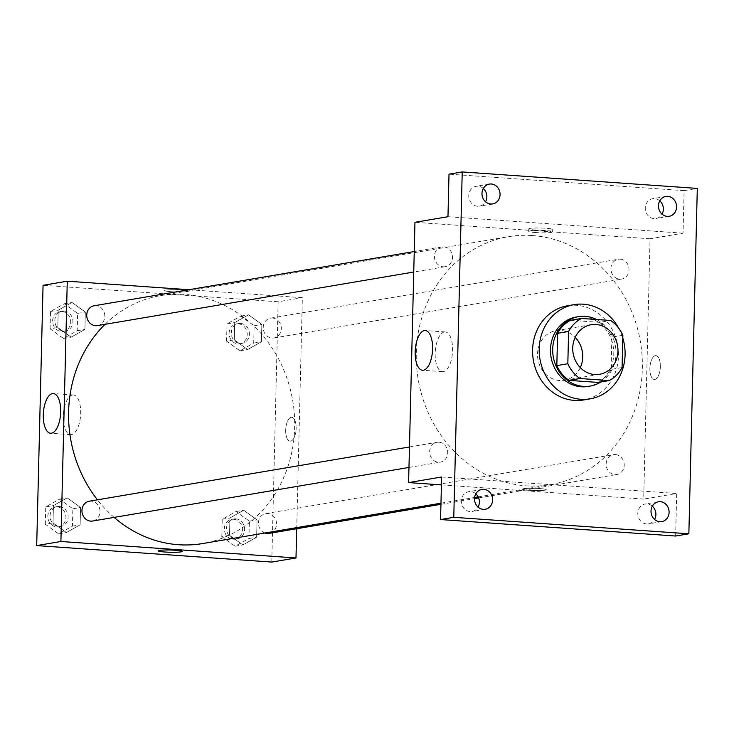 <?xml version="1.0" encoding="UTF-8"?>
<svg xmlns="http://www.w3.org/2000/svg" width="734" height="734" viewBox="0 0 734 734"><rect width="100%" height="100%" fill="white"/><g stroke="black" fill="none" stroke-linecap="round" stroke-linejoin="round"><path stroke-width="0.55" stroke-dasharray="3.67 2.75" d="M580.3 367.615A25.149 22.534 -99.6 0 1 564.336 380.267A25.149 22.534 -99.6 0 1 537.912 359.238A25.149 22.534 -99.6 0 1 555.932 330.676A25.149 22.534 -99.6 0 1 560.748 330.447A25.149 22.534 -99.6 0 1 575.172 337.365M622.074 367.55L611.073 369.413L611.862 337.126L622.863 335.264M570.492 320.318L599.65 322.354L610.66 320.492M599.65 322.354A34.259 30.7 -99.6 0 1 611.862 337.126M611.073 369.413A34.259 30.7 -99.6 0 1 598.182 382.423M600.834 381.974A35.204 31.553 80.4 0 0 615.982 353.586A35.204 31.553 80.4 0 0 596.586 319.51M576.254 317.033A35.204 31.553 -99.6 0 1 582.998 316.703A35.204 31.553 -99.6 0 1 613.78 353.962A35.204 31.553 -99.6 0 1 588.017 386.451M618.661 328.126A47.783 42.82 -99.6 0 1 622.799 337.979M567.556 305.757A47.783 42.82 -99.6 0 1 576.695 305.307A47.783 42.82 -99.6 0 1 618.367 350.779A47.783 42.82 -99.6 0 1 583.521 399.975M441.418 484.899L643.69 499.074L650.049 238.779L683.06 233.192L684.097 190.638L697.3 188.409M675.656 536.031L676.693 493.487L643.69 499.074M655.407 355.641A11.946 5.184 -86 0 0 649.911 367.789A11.946 5.184 -86 0 0 654.288 379.45A11.946 5.184 -86 0 0 660.288 367.89A11.946 5.184 -86 0 0 655.957 355.614A11.946 5.184 -86 0 0 655.407 355.641A11.946 5.184 -86 0 0 649.911 367.789A11.946 5.184 -86 0 0 654.278 379.45A11.946 5.184 -86 0 0 660.279 367.89A11.946 5.184 -86 0 0 655.948 355.614A11.946 5.184 -86 0 0 655.407 355.641M659.793 200.85A10.056 9.01 80.4 0 0 652.636 198.694A10.056 9.01 80.4 0 0 645.269 207.979A10.056 9.01 80.4 0 0 655.994 218.53A10.056 9.01 80.4 0 0 662.04 214.135M483.293 188.482A10.056 9.01 80.4 0 0 476.137 186.326A10.056 9.01 80.4 0 0 468.778 195.602A10.056 9.01 80.4 0 0 479.495 206.162A10.056 9.01 80.4 0 0 485.541 201.758M683.06 233.192L447.969 216.713M684.097 190.638L449.006 174.16M475.834 493.826A10.056 9.01 80.4 0 0 468.677 491.67A10.056 9.01 80.4 0 0 461.31 500.955A10.056 9.01 80.4 0 0 472.035 511.506A10.056 9.01 80.4 0 0 478.082 507.102M652.324 506.194A10.056 9.01 80.4 0 0 645.168 504.038A10.056 9.01 80.4 0 0 637.809 513.323A10.056 9.01 80.4 0 0 648.526 523.874A10.056 9.01 80.4 0 0 654.572 519.479M441.611 477.008L676.693 493.487M532.379 235.55A125.734 112.678 -99.6 0 1 642.03 355.21A125.734 112.678 -99.6 0 1 550.326 484.66A125.734 112.678 -99.6 0 1 418.224 379.506A125.734 112.678 -99.6 0 1 508.323 236.715A125.734 112.678 -99.6 0 1 532.379 235.55M650.049 238.779L414.958 222.301M438.932 442.198A10.056 9.01 -99.6 0 1 447.703 451.777A10.056 9.01 -99.6 0 1 440.372 462.136A10.056 9.01 -99.6 0 1 429.803 453.722A10.056 9.01 -99.6 0 1 437.005 442.299A10.056 9.01 -99.6 0 1 438.932 442.198M620.202 259.157A10.056 9.01 -99.6 0 1 628.974 268.727A10.056 9.01 -99.6 0 1 621.643 279.085A10.056 9.01 -99.6 0 1 611.073 270.672A10.056 9.01 -99.6 0 1 618.276 259.249A10.056 9.01 -99.6 0 1 620.202 259.157M615.431 454.575A10.056 9.01 -99.6 0 1 624.203 464.145A10.056 9.01 -99.6 0 1 616.863 474.503A10.056 9.01 -99.6 0 1 606.293 466.09A10.056 9.01 -99.6 0 1 613.505 454.667A10.056 9.01 -99.6 0 1 615.431 454.575M443.217 266.809A10.056 9.01 80.4 0 0 445.143 266.708A10.056 9.01 80.4 0 0 452.355 255.285A10.056 9.01 80.4 0 0 441.785 246.872A10.056 9.01 80.4 0 0 434.445 257.23A10.056 9.01 80.4 0 0 443.217 266.809M539.618 488.55A11.946 1.129 1.4 0 1 546.335 489.734A11.946 1.129 1.4 0 1 534.37 490.56A11.946 1.129 1.4 0 1 522.452 489.147A11.946 1.129 1.4 0 1 539.618 488.55A11.946 1.129 1.4 0 1 546.335 489.725A11.946 1.129 1.4 0 1 534.37 490.56A11.946 1.129 1.4 0 1 522.452 489.147A11.946 1.129 1.4 0 1 539.618 488.55M535.526 230.026A11.946 1.129 -178.6 0 0 552.702 229.439A11.946 1.129 -178.6 0 0 540.784 228.017A11.946 1.129 -178.6 0 0 528.81 228.852A11.946 1.129 -178.6 0 0 535.526 230.026M535.471 232.55A11.946 1.129 -178.6 0 0 552.638 231.962A11.946 1.129 -178.6 0 0 540.719 230.54A11.946 1.129 -178.6 0 0 528.755 231.375A11.946 1.129 -178.6 0 0 535.471 232.55M444.373 331.997A19.891 8.624 94 0 1 445.272 331.952A19.891 8.624 94 0 1 452.493 352.403A19.891 8.624 94 0 1 442.492 371.652A19.891 8.624 94 0 1 435.216 352.237A19.891 8.624 94 0 1 444.373 331.997M105.054 324.318A125.734 112.678 -99.6 0 1 160.627 295.618A125.734 112.678 -99.6 0 1 184.693 294.444A125.734 112.678 -99.6 0 1 294.334 414.104A125.734 112.678 -99.6 0 1 202.63 543.555M114.119 517.397A125.734 112.678 -99.6 0 1 97.42 499.817M97.448 325.612A10.056 9.01 80.4 0 0 104.659 314.189A10.056 9.01 80.4 0 0 94.09 305.775M264.946 533.003A10.056 9.01 -99.6 0 1 258.46 522.626A10.056 9.01 -99.6 0 1 265.809 513.561A10.056 9.01 -99.6 0 1 267.736 513.47A10.056 9.01 -99.6 0 1 276.507 523.048A10.056 9.01 -99.6 0 1 269.167 533.398M272.507 318.051A10.056 9.01 -99.6 0 1 281.278 327.621A10.056 9.01 -99.6 0 1 273.947 337.979A10.056 9.01 -99.6 0 1 263.378 329.566A10.056 9.01 -99.6 0 1 270.589 318.143A10.056 9.01 -99.6 0 1 272.507 318.051M89.319 501.194A10.056 9.01 -99.6 0 1 91.236 501.102A10.056 9.01 -99.6 0 1 100.007 510.671A10.056 9.01 -99.6 0 1 92.677 521.03M296.71 528.737L302.353 297.683L188.84 289.719M271.782 562.07L278.149 301.775L302.353 297.683M291.214 417.334A11.946 5.184 -86 0 0 285.719 429.482A11.946 5.184 -86 0 0 290.086 441.143A11.946 5.184 -86 0 0 296.086 429.583A11.946 5.184 -86 0 0 291.756 417.307A11.946 5.184 -86 0 0 291.214 417.334A11.946 5.184 -86 0 0 285.709 429.482A11.946 5.184 -86 0 0 290.086 441.143A11.946 5.184 -86 0 0 296.086 429.583A11.946 5.184 -86 0 0 291.756 417.307A11.946 5.184 -86 0 0 291.205 417.334M53.013 522.929L66.363 532.554L80.134 524.828L80.566 507.488L67.216 497.872L53.435 505.588L53.013 522.929L66.363 532.554L80.134 524.828L80.566 507.488L67.216 497.872L53.435 505.588L53.013 522.929L45.315 524.232L58.665 533.857L72.437 526.14L72.859 508.8L59.509 499.175L45.737 506.891L45.315 524.232M234.284 339.879L247.633 349.503L261.414 341.787L261.836 324.446L248.487 314.822L234.706 322.538L234.284 339.879L247.633 349.503L261.414 341.787L261.836 324.446L248.487 314.822L234.706 322.538L234.284 339.879L226.586 341.182L239.935 350.806L253.707 343.09L254.129 325.749L240.78 316.125L227.008 323.85L226.586 341.182M278.149 301.775L43.058 285.297M229.513 535.306L242.862 544.922L256.634 537.205L257.056 519.865L243.706 510.24L229.935 517.965L229.513 535.306L242.862 544.922L256.634 537.205L257.056 519.865L243.706 510.24L229.935 517.965L229.513 535.306L221.806 536.609L235.155 546.224L248.936 538.508L249.358 521.168L236.009 511.543L222.228 519.268L221.806 536.609M57.793 327.511L71.143 337.126L84.915 329.41L85.337 312.069L71.987 302.454L58.215 310.17L57.793 327.511L71.143 337.126L84.915 329.41L85.337 312.069L71.987 302.454L58.215 310.17L57.793 327.511L50.086 328.814L63.436 338.438L77.217 330.713L77.639 313.372L64.289 303.757L50.508 311.473L50.086 328.814M171.334 291.719A11.946 1.129 -178.6 0 0 188.5 291.132A11.946 1.129 -178.6 0 0 176.591 289.71A11.946 1.129 -178.6 0 0 164.618 290.545A11.946 1.129 -178.6 0 0 171.334 291.719A11.946 1.129 -178.6 0 0 188.5 291.132A11.946 1.129 -178.6 0 0 176.591 289.719A11.946 1.129 -178.6 0 0 164.618 290.545A11.946 1.129 -178.6 0 0 171.334 291.728M158.26 550.83L158.26 550.839A11.946 1.129 1.4 0 1 158.26 550.83A11.946 1.129 1.4 0 1 175.426 550.243A11.946 1.129 1.4 0 1 182.142 551.418L182.142 551.427M72.464 395.002A19.891 8.624 94 0 1 73.372 394.956A19.891 8.624 94 0 1 80.593 415.398A19.891 8.624 94 0 1 70.592 434.647A19.891 8.624 94 0 1 63.317 415.233A19.891 8.624 94 0 1 72.464 395.002M64.106 311.088A10.056 9.01 -99.6 0 1 72.877 320.657A10.056 9.01 -99.6 0 1 65.546 331.016A10.056 9.01 -99.6 0 1 54.977 322.602A10.056 9.01 -99.6 0 1 62.179 311.179A10.056 9.01 -99.6 0 1 64.106 311.088M63.436 338.438L71.143 337.126M77.217 330.713L84.915 329.41M77.639 313.372L85.337 312.069M64.289 303.757L71.987 302.454M50.508 311.473L58.215 310.17M61.904 311.455A10.056 9.01 -99.6 0 1 70.675 321.033A10.056 9.01 -99.6 0 1 63.344 331.383A10.056 9.01 -99.6 0 1 52.775 322.969A10.056 9.01 -99.6 0 1 59.977 311.546A10.056 9.01 -99.6 0 1 61.904 311.455M59.335 506.506A10.056 9.01 -99.6 0 1 68.106 516.075A10.056 9.01 -99.6 0 1 60.766 526.434A10.056 9.01 -99.6 0 1 50.196 518.02A10.056 9.01 -99.6 0 1 57.408 506.598A10.056 9.01 -99.6 0 1 59.335 506.506M58.665 533.857L66.363 532.554M72.437 526.14L80.134 524.828M72.859 508.8L80.566 507.488M59.509 499.175L67.216 497.872M45.737 506.891L53.435 505.588M57.133 506.873A10.056 9.01 -99.6 0 1 65.904 516.452A10.056 9.01 -99.6 0 1 58.564 526.81A10.056 9.01 -99.6 0 1 47.994 518.397A10.056 9.01 -99.6 0 1 55.206 506.974A10.056 9.01 -99.6 0 1 57.133 506.873M240.605 323.455A10.056 9.01 -99.6 0 1 249.376 333.025A10.056 9.01 -99.6 0 1 242.037 343.384A10.056 9.01 -99.6 0 1 231.467 334.97A10.056 9.01 -99.6 0 1 238.678 323.547A10.056 9.01 -99.6 0 1 240.605 323.455M239.935 350.806L247.633 349.503M253.707 343.09L261.414 341.787M254.129 325.749L261.836 324.446M240.78 316.125L248.487 314.822M227.008 323.85L234.706 322.538M238.403 323.832A10.056 9.01 -99.6 0 1 247.174 333.401A10.056 9.01 -99.6 0 1 239.834 343.76A10.056 9.01 -99.6 0 1 229.265 335.346A10.056 9.01 -99.6 0 1 236.476 323.923A10.056 9.01 -99.6 0 1 238.403 323.832M235.825 518.874A10.056 9.01 -99.6 0 1 244.596 528.452A10.056 9.01 -99.6 0 1 237.266 538.802A10.056 9.01 -99.6 0 1 226.696 530.388A10.056 9.01 -99.6 0 1 233.898 518.966A10.056 9.01 -99.6 0 1 235.825 518.874M235.155 546.224L242.862 544.922M248.936 538.508L256.634 537.205M249.358 521.168L257.056 519.865M236.009 511.543L243.706 510.24M222.228 519.268L229.935 517.965M233.623 519.25A10.056 9.01 -99.6 0 1 242.394 528.819A10.056 9.01 -99.6 0 1 235.063 539.178A10.056 9.01 -99.6 0 1 224.494 530.765A10.056 9.01 -99.6 0 1 231.696 519.342A10.056 9.01 -99.6 0 1 233.623 519.25M591.145 324.712L555.932 330.676M599.54 374.303L564.336 380.267M658.37 501.799L645.168 504.038M661.729 521.635L648.526 523.874M665.839 196.455L652.636 198.694M669.197 216.291L655.994 218.53M489.339 184.087L476.137 186.326M492.697 203.924L479.495 206.162M481.88 489.431L468.677 491.67M485.238 509.268L472.035 511.506M552.638 231.962L552.702 229.439M528.755 231.375L528.81 228.852M445.272 331.952L425.28 330.557M442.492 371.652L422.49 370.248M440.969 503.185L474.614 497.487M478.183 496.881L550.326 484.66M160.627 295.618L508.323 236.715M441.785 246.872L414.251 251.542M445.143 266.708L413.747 272.03M440.941 504.304L474.522 498.615M478.651 497.918L616.863 474.503M265.809 513.561L613.505 454.667M273.947 337.979L621.643 279.085M270.589 318.143L618.276 259.249M408.966 467.448L440.372 462.136M409.471 446.96L437.005 442.299M73.372 394.956L53.371 393.552M70.592 434.647L50.591 433.243M63.344 331.383L65.546 331.016M59.977 311.546L62.179 311.179M58.564 526.81L60.766 526.434M55.206 506.974L57.408 506.598M239.834 343.76L242.037 343.384M236.476 323.923L238.678 323.547M235.063 539.178L237.266 538.802M231.696 519.342L233.898 518.966"/><path stroke-width="1.1" d="M575.172 337.365A25.149 22.534 -99.6 0 1 580.3 367.615M595.953 324.483A25.149 22.534 -99.6 0 1 617.881 348.411A25.149 22.534 -99.6 0 1 599.54 374.303A25.149 22.534 -99.6 0 1 573.126 353.274A25.149 22.534 -99.6 0 1 591.145 324.712A25.149 22.534 -99.6 0 1 595.953 324.483M568.611 331.456L567.822 363.752A34.259 30.7 -99.6 0 0 580.025 378.515L609.192 380.561A34.259 30.7 -99.6 0 0 622.074 367.55L622.863 335.264A34.259 30.7 -99.6 0 0 610.66 320.492L581.493 318.455A34.259 30.7 -99.6 0 0 568.611 331.456L557.611 333.328L556.822 365.615L567.822 363.752M557.611 333.328A34.259 30.7 -99.6 0 1 570.492 320.318L581.493 318.455M556.822 365.615A34.259 30.7 -99.6 0 0 569.024 380.386L598.182 382.423L609.192 380.561M596.586 319.51A35.204 31.553 80.4 0 0 578.456 316.657A35.204 31.553 80.4 0 0 553.234 356.641A35.204 31.553 80.4 0 0 590.219 386.084A35.204 31.553 80.4 0 0 600.834 381.974M590.219 386.084L588.017 386.451A35.204 31.553 -99.6 0 1 551.032 357.008A35.204 31.553 -99.6 0 1 576.254 317.033L578.456 316.657M569.024 380.386L580.025 378.515M622.799 337.979A47.783 42.82 -99.6 0 1 590.118 398.856A47.783 42.82 -99.6 0 1 539.921 358.898A47.783 42.82 -99.6 0 1 574.162 304.638A47.783 42.82 -99.6 0 1 583.301 304.188A47.783 42.82 -99.6 0 1 618.661 328.126M590.118 398.856L583.521 399.975A47.783 42.82 -99.6 0 1 533.324 360.009A47.783 42.82 -99.6 0 1 567.556 305.757L574.162 304.638M474.513 498.716A10.056 9.01 -99.6 0 1 481.88 489.431A10.056 9.01 -99.6 0 1 492.45 497.845A10.056 9.01 -99.6 0 1 485.238 509.268A10.056 9.01 -99.6 0 1 474.513 498.716M481.981 193.372A10.056 9.01 -99.6 0 1 489.339 184.087A10.056 9.01 -99.6 0 1 499.909 192.501A10.056 9.01 -99.6 0 1 492.697 203.924A10.056 9.01 -99.6 0 1 481.981 193.372M658.471 205.74A10.056 9.01 -99.6 0 1 665.839 196.455A10.056 9.01 -99.6 0 1 676.399 204.869A10.056 9.01 -99.6 0 1 669.197 216.291A10.056 9.01 -99.6 0 1 658.471 205.74M651.012 511.084A10.056 9.01 -99.6 0 1 658.37 501.799A10.056 9.01 -99.6 0 1 668.94 510.213A10.056 9.01 -99.6 0 1 661.729 521.635A10.056 9.01 -99.6 0 1 651.012 511.084M688.859 533.792L697.3 188.409L462.218 171.93L453.777 517.314L688.859 533.792L675.656 536.031L440.565 519.553L453.777 517.314M662.04 214.135A10.056 9.01 80.4 0 0 663.352 209.245A10.056 9.01 80.4 0 0 659.793 200.85M485.541 201.758A10.056 9.01 80.4 0 0 486.862 196.877A10.056 9.01 80.4 0 0 483.293 188.482M462.218 171.93L449.006 174.16L447.969 216.713L414.958 222.301L408.599 482.596L441.611 477.008L440.565 519.553M424.371 330.603A19.891 8.624 94 0 1 425.28 330.557A19.891 8.624 94 0 1 432.491 350.999A19.891 8.624 94 0 1 422.49 370.248A19.891 8.624 94 0 1 415.215 350.834A19.891 8.624 94 0 1 424.371 330.603M478.082 507.102A10.056 9.01 80.4 0 0 479.394 502.221A10.056 9.01 80.4 0 0 475.834 493.826M654.572 519.479A10.056 9.01 80.4 0 0 655.893 514.589A10.056 9.01 80.4 0 0 652.324 506.194M408.599 482.596L441.418 484.899M440.969 503.185L202.63 543.555A125.734 112.678 -99.6 0 1 114.119 517.397M97.42 499.817A125.734 112.678 -99.6 0 1 105.054 324.318M414.251 251.542L94.09 305.775A10.056 9.01 80.4 0 0 86.759 316.125A10.056 9.01 80.4 0 0 95.53 325.703A10.056 9.01 80.4 0 0 97.448 325.612L413.747 272.03M440.941 504.304L269.167 533.398A10.056 9.01 -99.6 0 1 264.946 533.003M408.966 467.448L92.677 521.03A10.056 9.01 -99.6 0 1 82.107 512.616A10.056 9.01 -99.6 0 1 89.319 501.194L409.471 446.96M188.84 289.719L67.271 281.195L60.904 541.49L295.995 557.968L296.71 528.737M67.271 281.195L43.058 285.297L36.7 545.591L271.782 562.07L295.995 557.968M36.7 545.591L60.904 541.49M52.472 393.598A19.891 8.624 94 0 1 53.371 393.552A19.891 8.624 94 0 1 60.592 414.004A19.891 8.624 94 0 1 50.591 433.243A19.891 8.624 94 0 1 43.315 413.829A19.891 8.624 94 0 1 52.472 393.598M175.426 550.243A11.946 1.129 1.4 0 1 182.142 551.427A11.946 1.129 1.4 0 1 170.169 552.252A11.946 1.129 1.4 0 1 158.26 550.839A11.946 1.129 1.4 0 1 175.426 550.243M182.142 551.418A11.946 1.129 1.4 0 1 170.169 552.252A11.946 1.129 1.4 0 1 158.26 550.839M474.614 497.487L478.183 496.881M474.522 498.615L478.651 497.918"/></g></svg>
